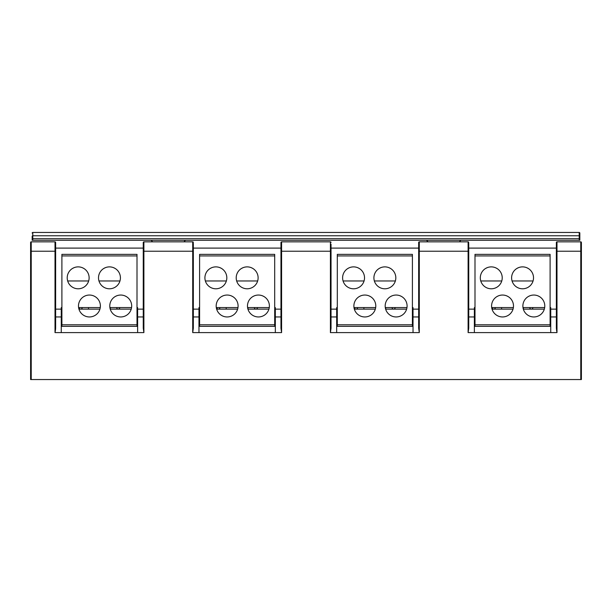 <?xml version="1.0" encoding="UTF-8"?>
<svg xmlns="http://www.w3.org/2000/svg" width="612" height="612" viewBox="0 0 612 612"><rect width="100%" height="100%" fill="white"/><g stroke="black" fill="none" stroke-linecap="round" stroke-linejoin="round"><path stroke-width="0.92" d="M31.227 379.547L30.6 379.547L30.6 242.467L30.6 251.234L31.227 251.234L31.227 379.547L581.4 379.547L581.4 242.467L581.4 251.234L580.773 251.234L580.773 379.547M581.4 242.467A0.627 0.627 0 0 0 580.773 241.847L580.773 251.234L556.989 251.234L556.989 332.599L556.362 328.223L556.362 242.467L556.989 241.847L580.773 241.847A0.627 0.627 0 0 1 581.4 242.467A0.627 0.627 0 0 0 580.773 241.847M55.638 328.223L55.011 332.599L55.011 251.234L31.227 251.234L31.227 241.847L55.011 241.847L55.011 251.234L55.638 251.234L55.638 328.223M55.638 243.408L55.638 242.467A0.627 0.627 0 0 0 55.011 241.847L55.638 242.467L55.638 251.234L55.638 248.105L143.262 248.105M55.256 331.367L55.409 330.488M55.524 329.723L55.608 328.927M31.227 241.847A0.627 0.627 0 0 0 30.6 242.467A0.627 0.627 0 0 1 31.227 241.847M556.362 245.909L556.362 242.467A0.627 0.627 0 0 1 556.989 241.847L556.989 251.234L556.362 251.234M556.362 316.955L550.731 316.955L550.731 332.599L474.369 332.599L474.369 316.955L468.738 316.955M550.104 316.955L550.731 316.955L550.731 307.568L550.104 307.568L550.731 307.568M468.738 309.129L474.369 309.129L474.369 316.955L474.996 316.955M474.369 309.129L474.369 307.568L474.996 307.568L474.369 307.568M474.996 326.341L474.996 254.363L550.104 254.363L550.104 326.341M550.731 326.341L474.369 326.341M544.672 307.568L522.992 307.568L544.672 307.568M513.376 307.568L491.696 307.568L513.376 307.568M468.738 243.408L468.738 251.234L468.738 248.105L556.362 248.105M468.738 328.223L468.111 332.599L468.111 251.234L419.289 251.234L419.289 332.599L418.662 328.223L418.662 242.467A0.627 0.627 0 0 1 419.289 241.847L468.111 241.847L468.111 251.234L468.738 251.234L468.738 328.223M468.738 242.467A0.627 0.627 0 0 0 468.111 241.847L468.738 242.467M418.662 316.955L413.031 316.955L413.031 332.599L336.669 332.599L336.669 316.955L337.296 316.955M412.404 316.955L413.031 316.955L413.031 307.568L412.404 307.568L413.031 307.568M331.038 309.129L336.669 309.129L336.669 316.955L331.038 316.955M336.669 309.129L336.669 307.568L337.296 307.568L336.669 307.568M337.296 326.341L337.296 254.363L412.404 254.363L412.404 326.341M413.031 326.341L336.669 326.341M353.996 307.568L375.676 307.568L353.996 307.568M385.292 307.568L406.972 307.568L385.292 307.568M331.038 244.188L331.038 251.234L331.038 248.105L418.662 248.105M331.038 328.223L330.411 332.599L330.411 251.234L281.589 251.234L281.589 332.599L280.962 328.223L280.962 242.467A0.627 0.627 0 0 1 281.589 241.847L330.411 241.847L330.411 251.234L331.038 251.234L331.038 328.223M331.038 242.467A0.627 0.627 0 0 0 330.411 241.847L331.038 242.467M193.338 243.408L193.338 251.234L193.338 248.105L280.962 248.105L280.962 251.234L281.589 251.234L281.589 241.847L280.962 243.408M280.962 316.955L275.331 316.955L275.331 332.599L198.969 332.599L198.969 316.955L193.338 316.955M274.704 316.955L275.331 316.955L275.331 307.568L274.704 307.568L275.331 307.568M193.338 309.129L198.969 309.129L198.969 316.955L199.596 316.955M198.969 309.129L198.969 307.568L199.596 307.568L198.969 307.568M199.596 255.931L274.704 255.931L274.704 254.363L199.596 254.363L199.596 326.341M275.331 326.341L198.969 326.341M274.704 255.931L274.704 326.341M226.822 277.833A10.955 10.955 0 0 0 215.868 266.878A10.955 10.955 0 0 0 204.913 277.833A10.955 10.955 0 0 0 215.868 288.788A10.955 10.955 0 0 0 226.822 277.833M258.119 277.833A10.955 10.955 0 0 0 247.164 266.878A10.955 10.955 0 0 0 236.209 277.833A10.955 10.955 0 0 0 247.164 288.788A10.955 10.955 0 0 0 258.119 277.833M269.387 306A10.955 10.955 0 0 0 258.432 295.045A10.955 10.955 0 0 0 247.477 306A10.955 10.955 0 0 0 258.432 316.955A10.955 10.955 0 0 0 269.387 306M238.091 306A10.955 10.955 0 0 0 227.136 295.045A10.955 10.955 0 0 0 216.181 306A10.955 10.955 0 0 0 227.136 316.955A10.955 10.955 0 0 0 238.091 306M213.665 267.107L214.353 266.985M211.668 267.719L212.234 267.505M211.545 267.773L210.321 268.393L211.545 267.765M215.133 266.909L215.868 266.878M217.337 266.977L218.071 267.107L217.337 266.977M220.068 267.719L219.501 267.505M219.586 267.528L220.014 267.696M220.19 267.765L221.422 268.393L220.19 267.765M205.372 280.962L226.363 280.962M236.668 280.962L257.66 280.962M256.229 295.267L256.918 295.152M254.232 295.887L254.799 295.665M254.11 295.933L252.878 296.56L254.11 295.933M257.698 295.068L258.432 295.045M259.901 295.145L260.635 295.267L259.901 295.145M262.632 295.879L262.066 295.665M262.15 295.695L262.579 295.864M262.755 295.933L263.979 296.56L262.755 295.933M248.105 307.568L247.937 309.129L268.928 309.129M216.64 309.129L237.632 309.129M224.933 295.267L225.621 295.152M222.936 295.887L223.502 295.665M222.814 295.933L221.582 296.56L222.814 295.933M226.402 295.068L227.136 295.045M228.605 295.145L229.339 295.267L228.605 295.145M231.336 295.879L230.77 295.665M230.854 295.695L231.282 295.864M231.458 295.933L232.69 296.56L231.458 295.933M244.961 267.107L245.649 266.985M242.964 267.719L243.53 267.505M242.842 267.773L241.61 268.393L242.842 267.765M246.429 266.909L247.164 266.878M248.633 266.977L249.367 267.107L248.633 266.977M251.364 267.719L250.798 267.505M250.882 267.528L251.31 267.696M251.486 267.765L252.718 268.393L251.486 267.765M216.296 307.568L237.976 307.568L216.296 307.568M247.592 307.568L269.272 307.568L247.592 307.568M193.338 328.223L192.711 332.599L192.711 251.234L143.889 251.234L143.889 332.599L143.262 328.223L143.262 242.467A0.627 0.627 0 0 1 143.889 241.847L192.711 241.847L192.711 251.234L193.338 251.234L193.338 328.223M193.338 242.467A0.627 0.627 0 0 0 192.711 241.847L193.338 242.467M143.262 316.955L137.631 316.955L137.631 332.599L61.269 332.599L61.269 316.955L61.896 316.955M137.004 316.955L137.631 316.955L137.631 307.568L137.004 307.568L137.631 307.568M55.638 309.129L61.269 309.129L61.269 316.955L55.638 316.955M61.269 309.129L61.269 307.568L61.896 307.568L61.269 307.568M61.896 255.931L137.004 255.931L137.004 254.363L61.896 254.363L61.896 326.341M137.631 326.341L61.269 326.341M137.004 255.931L137.004 326.341M89.123 277.833A10.955 10.955 0 0 0 78.168 266.878A10.955 10.955 0 0 0 67.213 277.833A10.955 10.955 0 0 0 78.168 288.788A10.955 10.955 0 0 0 89.123 277.833M120.419 277.833A10.955 10.955 0 0 0 109.464 266.878A10.955 10.955 0 0 0 98.509 277.833A10.955 10.955 0 0 0 109.464 288.788A10.955 10.955 0 0 0 120.419 277.833M131.687 306A10.955 10.955 0 0 0 120.732 295.045A10.955 10.955 0 0 0 109.778 306A10.955 10.955 0 0 0 120.732 316.955A10.955 10.955 0 0 0 131.687 306M100.391 306A10.955 10.955 0 0 0 89.436 295.045A10.955 10.955 0 0 0 78.481 306A10.955 10.955 0 0 0 89.436 316.955A10.955 10.955 0 0 0 100.391 306M75.965 267.107L76.653 266.985M73.968 267.719L74.534 267.505M73.845 267.773L72.621 268.393L73.845 267.765M77.433 266.909L78.168 266.878M79.636 266.977L80.371 267.107L79.636 266.977M82.368 267.719L81.801 267.505M81.886 267.528L82.314 267.696M82.49 267.765L83.722 268.393L82.49 267.765M67.672 280.962L88.663 280.962M98.968 280.962L119.96 280.962M118.529 295.267L119.218 295.152M116.532 295.887L117.099 295.665M116.41 295.933L115.178 296.56L116.41 295.933M119.998 295.068L120.732 295.045M122.201 295.145L122.935 295.267L122.201 295.145M124.932 295.879L124.366 295.665M124.45 295.695L124.879 295.864M125.055 295.933L126.279 296.56L125.055 295.933M110.405 307.568L110.236 309.129L131.228 309.129M78.94 309.129L99.932 309.129M87.233 295.267L87.921 295.152M85.236 295.887L85.802 295.665M85.114 295.933L83.882 296.56L85.114 295.933M88.702 295.068L89.436 295.045M90.905 295.145L91.639 295.267L90.905 295.145M93.636 295.879L93.07 295.665M93.154 295.695L93.582 295.864M93.758 295.933L94.99 296.56L93.758 295.933M107.261 267.107L107.949 266.985M105.264 267.719L105.83 267.505M105.142 267.773L103.91 268.393L105.142 267.765M108.729 266.909L109.464 266.878M110.933 266.977L111.667 267.107L110.933 266.977M113.664 267.719L113.098 267.505M113.182 267.528L113.61 267.696M113.786 267.765L115.018 268.393L113.786 267.765M78.596 307.568L100.276 307.568L78.596 307.568M109.892 307.568L131.572 307.568L109.892 307.568M143.262 245.909L143.262 242.467L143.889 241.847L143.889 251.234L143.262 251.234M331.038 245.129L331.038 245.909M556.507 329.929L556.989 332.599L550.731 332.599M418.662 251.234L419.289 251.234L419.289 241.847L418.662 242.467L418.662 245.909M354.509 307.568A1.568 1.568 0 0 0 356.069 309.129A1.568 1.568 0 0 0 357.637 307.568M395.191 307.568A1.568 1.568 0 0 1 393.631 309.129A1.568 1.568 0 0 1 392.062 307.568M32.788 240.279L32.788 238.718L579.832 238.718L579.832 233.08L579.832 240.279L32.168 240.279L32.168 236.263A0.627 0.49 0 0 1 32.788 235.773L32.788 232.453L579.212 232.453L579.212 240.279M32.168 233.08A0.627 0.627 0 0 1 32.788 232.453M579.832 233.08A0.627 0.627 0 0 0 579.212 232.453A0.627 0.627 0 0 1 579.832 233.08M185.513 240.279L183.944 241.847M151.088 240.279L152.656 241.847M460.913 240.279L459.344 241.847M426.488 240.279L428.056 241.847M280.962 245.129L280.962 244.188M257.491 307.568A1.568 1.568 0 0 1 255.931 309.129A1.568 1.568 0 0 1 254.363 307.568M216.809 307.568A1.568 1.568 0 0 0 218.369 309.129A1.568 1.568 0 0 0 219.938 307.568M532.891 307.568A1.568 1.568 0 0 1 531.331 309.129A1.568 1.568 0 0 1 529.763 307.568M492.209 307.568A1.568 1.568 0 0 0 493.769 309.129A1.568 1.568 0 0 0 495.338 307.568M79.109 307.568A1.568 1.568 0 0 0 80.669 309.129A1.568 1.568 0 0 0 82.237 307.568M119.791 307.568A1.568 1.568 0 0 1 118.231 309.129A1.568 1.568 0 0 1 116.663 307.568M354.34 309.129L375.332 309.129M385.805 307.568L385.637 309.129L406.628 309.129M353.881 306A10.955 10.955 0 0 0 364.836 316.955A10.955 10.955 0 0 0 375.791 306A10.955 10.955 0 0 0 364.836 295.045A10.955 10.955 0 0 0 353.881 306M364.522 277.833A10.955 10.955 0 0 0 353.568 266.878A10.955 10.955 0 0 0 342.613 277.833A10.955 10.955 0 0 0 353.568 288.788A10.955 10.955 0 0 0 364.522 277.833M395.819 277.833A10.955 10.955 0 0 0 384.864 266.878A10.955 10.955 0 0 0 373.909 277.833A10.955 10.955 0 0 0 384.864 288.788A10.955 10.955 0 0 0 395.819 277.833M407.087 306A10.955 10.955 0 0 0 396.132 295.045A10.955 10.955 0 0 0 385.178 306A10.955 10.955 0 0 0 396.132 316.955A10.955 10.955 0 0 0 407.087 306M351.365 267.107L352.053 266.985M349.368 267.719L349.934 267.505M349.245 267.773L348.021 268.393L349.245 267.765M352.833 266.909L353.568 266.878M355.037 266.977L355.771 267.107L355.037 266.977M357.768 267.719L357.201 267.505M357.286 267.528L357.714 267.696M357.89 267.765L359.122 268.393L357.89 267.765M343.072 280.962L364.063 280.962M374.368 280.962L395.36 280.962M393.929 295.267L394.618 295.152M391.932 295.887L392.499 295.665M391.81 295.933L390.578 296.56L391.81 295.933M395.398 295.068L396.132 295.045M397.601 295.145L398.336 295.267L397.601 295.145M400.332 295.879L399.766 295.665M399.85 295.695L400.279 295.864M400.455 295.933L401.679 296.56L400.455 295.933M362.633 295.267L363.321 295.152M360.636 295.887L361.202 295.665M360.514 295.933L359.282 296.56L360.514 295.933M364.102 295.068L364.836 295.045M366.305 295.145L367.039 295.267L366.305 295.145M369.036 295.879L368.47 295.665M368.554 295.695L368.982 295.864M369.158 295.933L370.39 296.56L369.158 295.933M382.661 267.107L383.349 266.985M380.664 267.719L381.23 267.505M380.542 267.773L379.31 268.393L380.542 267.765M384.129 266.909L384.864 266.878M386.333 266.977L387.067 267.107L386.333 266.977M389.064 267.719L388.498 267.505M388.582 267.528L389.01 267.696M389.186 267.765L390.418 268.393L389.186 267.765M492.04 309.129L513.032 309.129M523.505 307.568L523.337 309.129L544.328 309.129M491.581 306A10.955 10.955 0 0 0 502.536 316.955A10.955 10.955 0 0 0 513.491 306A10.955 10.955 0 0 0 502.536 295.045A10.955 10.955 0 0 0 491.581 306M502.223 277.833A10.955 10.955 0 0 0 491.268 266.878A10.955 10.955 0 0 0 480.313 277.833A10.955 10.955 0 0 0 491.268 288.788A10.955 10.955 0 0 0 502.223 277.833M533.519 277.833A10.955 10.955 0 0 0 522.564 266.878A10.955 10.955 0 0 0 511.609 277.833A10.955 10.955 0 0 0 522.564 288.788A10.955 10.955 0 0 0 533.519 277.833M544.787 306A10.955 10.955 0 0 0 533.832 295.045A10.955 10.955 0 0 0 522.878 306A10.955 10.955 0 0 0 533.832 316.955A10.955 10.955 0 0 0 544.787 306M489.064 267.107L489.753 266.985M487.068 267.719L487.634 267.505M486.945 267.773L485.721 268.393L486.945 267.765M490.533 266.909L491.268 266.878M492.737 266.977L493.471 267.107L492.737 266.977M495.468 267.719L494.901 267.505M494.986 267.528L495.414 267.696M495.59 267.765L496.822 268.393L495.59 267.765M480.772 280.962L501.763 280.962M512.068 280.962L533.06 280.962M531.629 295.267L532.318 295.152M529.632 295.887L530.199 295.665M529.51 295.933L528.278 296.56L529.51 295.933M533.098 295.068L533.832 295.045M535.301 295.145L536.036 295.267L535.301 295.145M538.032 295.879L537.466 295.665M537.55 295.695L537.979 295.864M538.155 295.933L539.379 296.56L538.155 295.933M500.333 295.267L501.021 295.152M498.336 295.887L498.902 295.665M498.214 295.933L496.982 296.56L498.214 295.933M501.802 295.068L502.536 295.045M504.005 295.145L504.739 295.267L504.005 295.145M506.736 295.879L506.17 295.665M506.254 295.695L506.682 295.864M506.858 295.933L508.09 296.56L506.858 295.933M520.361 267.107L521.049 266.985M518.364 267.719L518.93 267.505M518.242 267.773L517.01 268.393L518.242 267.765M521.829 266.909L522.564 266.878M524.033 266.977L524.767 267.107L524.033 266.977M526.764 267.719L526.198 267.505M526.282 267.528L526.71 267.696M526.886 267.765L528.118 268.393L526.886 267.765M61.269 332.599L55.011 332.599M143.889 332.599L137.631 332.599M198.969 332.599L192.711 332.599M281.589 332.599L275.331 332.599M336.669 332.599L330.411 332.599M419.289 332.599L413.031 332.599M474.369 332.599L468.111 332.599M550.731 309.129L556.362 309.129M413.031 309.129L418.662 309.129M199.596 324.781L274.704 324.781M275.331 309.129L280.962 309.129M61.896 324.781L137.004 324.781M32.168 238.718L32.788 238.718L32.788 235.773L579.212 235.773A0.627 0.49 180 0 1 579.832 236.263M137.631 309.129L143.262 309.129M337.296 255.931L412.404 255.931M337.296 324.781L412.404 324.781M474.996 255.931L550.104 255.931M474.996 324.781L550.104 324.781M226.195 307.568L226.195 309.129M88.495 307.568L88.495 309.129M363.895 307.568L363.895 309.129M501.595 307.568L501.595 309.129"/></g></svg>
